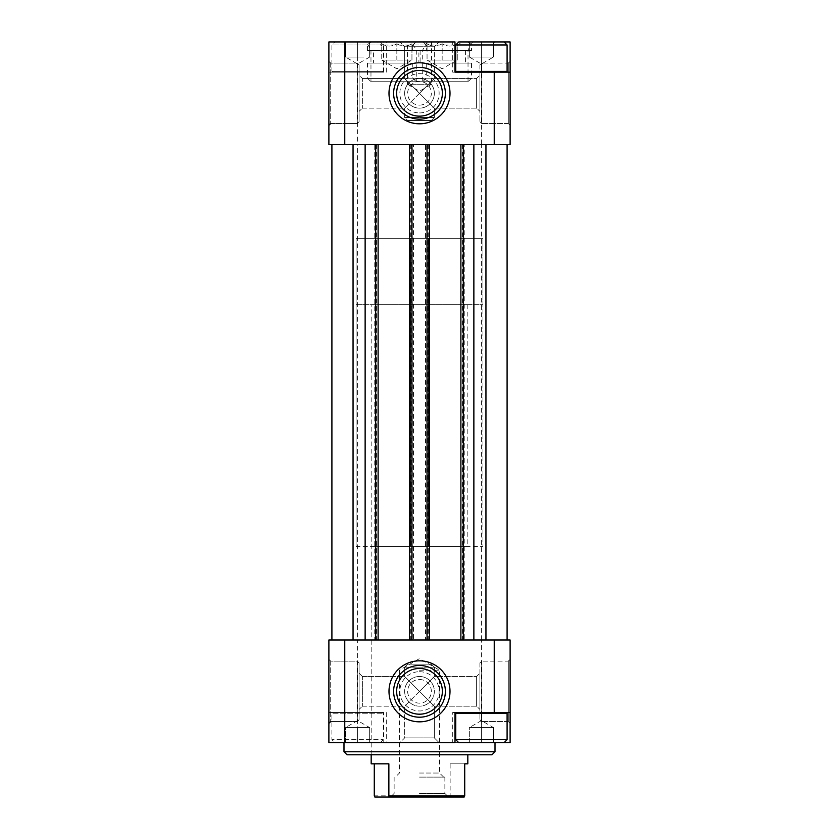 <?xml version="1.0" encoding="UTF-8"?>
<svg xmlns="http://www.w3.org/2000/svg" width="839" height="839" viewBox="0 0 839 839"><rect width="100%" height="100%" fill="white"/><g stroke="black" fill="none" stroke-linecap="round" stroke-linejoin="round"><path stroke-width="0.63" stroke-dasharray="4.2 3.15" d="M481.628 41.95L495.251 41.95L481.628 41.95M469.546 41.95L481.208 41.95L469.546 41.95M454.99 72.154L452.724 72.154L452.724 41.95L504.071 41.95L458.765 41.95M469.337 41.95L469.337 57.052L469.337 41.95M493.5 41.95L493.5 57.052L493.5 41.95M357.792 41.95L371.415 41.95L357.792 41.95M345.71 41.95L357.372 41.95L345.71 41.95M334.929 41.95L380.235 41.95L334.929 41.95L331.908 44.97L383.255 44.97L331.908 44.97L331.908 71.399L383.255 71.399L331.908 71.399L332.663 72.154L382.5 72.154L332.663 72.154M345.5 41.95L345.5 57.052L345.5 41.95M369.663 41.95L369.663 57.052L369.663 41.95M345.5 742.683L357.372 742.683L345.5 742.683L345.5 727.581L369.663 727.581L345.5 727.581L351.541 727.581L345.5 727.581L345.5 742.683M369.454 742.683L357.792 742.683L369.454 742.683M469.337 742.683L481.208 742.683L469.337 742.683L469.337 727.581L493.5 727.581L469.337 727.581L475.377 727.581L469.337 727.581L469.337 742.683M493.29 742.683L481.628 742.683L493.29 742.683M366.339 41.95L427.355 41.95L366.339 41.95L370.974 49.973L422.72 49.973L370.974 49.973L370.974 81.215L422.72 81.215L370.974 81.215M411.645 41.95L472.661 41.95L411.645 41.95L416.28 49.973L468.026 49.973L416.28 49.973L416.28 81.215L468.026 81.215L416.28 81.215M407.418 41.95L431.582 41.95L407.418 41.95L407.418 84.236L431.582 84.236L407.418 84.236L419.5 91.21L431.582 84.236L431.582 41.95M399.867 41.95L439.133 41.95L399.867 41.95L439.133 41.95L399.867 41.95L404.65 46.732L434.35 46.732L404.65 46.732L434.35 46.732L404.65 46.732L399.867 41.95M383.748 72.154L328.888 72.154L383.748 72.154L383.748 41.95L386.276 41.95L328.888 41.95L328.888 144.644L507.092 144.644L507.092 639.989L331.908 639.989L510.112 639.989L510.112 742.683L458.765 742.683M452.724 41.95L454.99 41.95M383.748 41.95L510.112 41.95L510.112 144.644L481.418 144.644L481.418 639.989L507.092 639.989M328.888 61.278L328.888 125.315L328.888 61.278L328.888 125.315L328.888 61.278L330.702 63.093L357.278 63.093L359.092 64.907L359.092 121.686L359.092 64.907L359.092 121.686L359.092 64.907L357.278 63.093L357.278 123.501L357.278 63.093L357.278 123.501L357.278 63.093L330.702 63.093L328.888 61.278M419.5 112.929A19.633 19.633 0 0 0 436.5 83.481A19.633 19.633 0 0 0 402.5 83.481A19.633 19.633 0 0 0 419.5 112.929M510.112 61.278L510.112 125.315L510.112 61.278L510.112 125.315L510.112 61.278L508.298 63.093L508.298 123.501L508.298 63.093L508.298 123.501L508.298 63.093L481.722 63.093L508.298 63.093L510.112 61.278M507.092 144.644L331.908 144.644L331.908 639.989M331.908 144.644L357.582 144.644L357.582 639.989L328.888 639.989L328.888 712.479L383.748 712.479L383.748 742.683L454.99 742.683M476.636 78.447L476.636 108.147L476.636 78.447L476.636 108.147L476.636 78.447L479.908 75.174L479.908 111.419L479.908 75.174L479.908 111.419L479.908 75.174L476.636 78.447L434.35 78.447L419.5 93.297L434.35 108.147L419.5 93.297L434.35 78.447L476.636 78.447M419.5 93.297L404.65 108.147L419.5 93.297L404.65 78.447L434.35 108.147L419.5 93.297L434.35 78.447L404.65 108.147L419.5 93.297L404.65 78.447L419.5 93.297M362.364 78.447L404.65 78.447L404.65 46.732L404.65 78.447L362.364 78.447L362.364 108.147L362.364 78.447L362.364 108.147L362.364 78.447L359.092 75.174L359.092 111.419L359.092 75.174L359.092 111.419L359.092 75.174L362.364 78.447M476.636 676.486L476.636 706.186L476.636 676.486L476.636 706.186L476.636 676.486L479.908 673.214L479.908 709.458L479.908 673.214L479.908 709.458L479.908 673.214L476.636 676.486L434.35 676.486L419.5 691.336L434.35 706.186L419.5 691.336L434.35 676.486L476.636 676.486M419.5 691.336L404.65 706.186L419.5 691.336L404.65 676.486L434.35 706.186L419.5 691.336L434.35 676.486L404.65 706.186L419.5 691.336L404.65 676.486L419.5 691.336M362.364 676.486L404.65 676.486L404.65 667.173L407.67 664.152L431.33 664.152L407.67 664.152L431.33 664.152L407.67 664.152L404.65 667.173L434.35 667.173L404.65 667.173L434.35 667.173L404.65 667.173L404.65 676.486L362.364 676.486L362.364 706.186L362.364 676.486L362.364 706.186L362.364 676.486L359.092 673.214L359.092 709.458L359.092 673.214L359.092 709.458L359.092 673.214L362.364 676.486M383.748 712.479L328.888 712.479L328.888 742.683L383.748 742.683M328.888 659.318L328.888 723.354L328.888 659.318L328.888 723.354L328.888 659.318L330.702 661.132L357.278 661.132L359.092 662.946L359.092 719.726L359.092 662.946L359.092 719.726L359.092 662.946L357.278 661.132L357.278 721.54L357.278 661.132L357.278 721.54L357.278 661.132L330.702 661.132L328.888 659.318M419.5 671.703A19.633 19.633 0 0 1 436.5 701.152A19.633 19.633 0 0 1 402.5 701.152A19.633 19.633 0 0 1 419.5 671.703M510.112 659.318L510.112 723.354L510.112 659.318L510.112 723.354L510.112 659.318L508.298 661.132L508.298 721.54L508.298 661.132L508.298 721.54L508.298 661.132L481.722 661.132L508.298 661.132L510.112 659.318M357.582 742.683L357.582 727.581L351.541 727.581L363.623 727.581L357.582 727.581L357.582 742.683L357.582 639.989L481.418 639.989L481.418 742.683L481.418 727.581L475.377 727.581L487.459 727.581L481.418 727.581L481.418 742.683L481.418 712.479L510.112 712.479M399.867 742.683L439.133 742.683L399.867 742.683L439.133 742.683L399.867 742.683L404.65 737.901L434.35 737.901L404.65 737.901L404.65 706.186L404.65 737.901L434.35 737.901L404.65 737.901L399.867 742.683M495.01 742.683L343.99 742.683L495.01 742.683M357.582 41.95L357.582 57.052L363.623 57.052L345.5 57.052L357.582 57.052L357.582 41.95L357.582 144.644L481.418 144.644L481.418 41.95L481.418 57.052L493.5 57.052L481.418 57.052L481.418 41.95L481.418 72.154L510.112 72.154M462.394 144.644L462.394 639.989L464.806 639.989L464.806 144.644L460.884 144.644L460.884 639.989L464.806 639.989L464.806 144.644L463.6 144.644L463.6 639.989M460.884 144.644L463.6 144.644M462.394 639.989L460.884 639.989M426.747 639.989L425.541 639.989L425.541 144.644L426.747 144.644L426.747 639.989L429.463 639.989L425.541 639.989L425.541 144.644L427.953 144.644L427.953 639.989M426.747 144.644L427.953 144.644M429.463 144.644L429.463 639.989M411.047 144.644L411.047 639.989L413.459 639.989L413.459 144.644L409.537 144.644L409.537 639.989L413.459 639.989L413.459 144.644L412.253 144.644L412.253 639.989M409.537 144.644L412.253 144.644M411.047 639.989L409.537 639.989M375.4 639.989L374.194 639.989L374.194 144.644L375.4 144.644L375.4 639.989L378.116 639.989L374.194 639.989L374.194 144.644L376.606 144.644L376.606 639.989M375.4 144.644L376.606 144.644M378.116 144.644L378.116 639.989M491.99 754.764L347.01 754.764M371.174 304.725L467.826 304.725L371.174 304.725L371.174 754.764L467.826 754.764L371.174 754.764L371.174 546.357L467.826 546.357L371.174 546.357M495.01 751.744L343.99 751.744M479.908 662.946L479.908 719.726L479.908 662.946L481.722 661.132L481.722 721.54L481.722 661.132L481.722 721.54L481.722 661.132L479.908 662.946L479.908 719.726L479.908 662.946M479.908 64.907L479.908 121.686L479.908 64.907L481.722 63.093L481.722 123.501L481.722 63.093L481.722 123.501L481.722 63.093L479.908 64.907L479.908 121.686L479.908 64.907M407.67 120.48L431.33 120.48L407.67 120.48L404.65 117.46L404.65 108.147L404.65 117.46L434.35 117.46L404.65 117.46L434.35 117.46L404.65 117.46L407.67 120.48L431.33 120.48L407.67 120.48M419.5 676.486A14.85 14.85 0 0 1 432.358 698.761A14.85 14.85 0 0 1 406.642 698.761A14.85 14.85 0 0 1 419.5 676.486A14.85 14.85 0 0 1 432.358 698.761A14.85 14.85 0 0 1 406.642 698.761A14.85 14.85 0 0 1 419.5 676.486M419.5 108.147A14.85 14.85 0 0 0 432.358 85.872A14.85 14.85 0 0 0 406.642 85.872A14.85 14.85 0 0 0 419.5 108.147A14.85 14.85 0 0 0 432.358 85.872A14.85 14.85 0 0 0 406.642 85.872A14.85 14.85 0 0 0 419.5 108.147A14.85 14.85 0 0 0 432.358 85.872A14.85 14.85 0 0 0 406.642 85.872A14.85 14.85 0 0 0 419.5 108.147M419.5 665.463A25.873 25.873 0 0 1 441.901 704.278A25.873 25.873 0 0 1 397.099 704.278A25.873 25.873 0 0 1 419.5 665.463A25.873 25.873 0 0 1 441.901 704.278A25.873 25.873 0 0 1 397.099 704.278A25.873 25.873 0 0 1 419.5 665.463M419.5 119.169A25.873 25.873 0 0 0 441.901 80.355A25.873 25.873 0 0 0 397.099 80.355A25.873 25.873 0 0 0 419.5 119.169M356.072 546.357L356.072 238.276L482.928 238.276L356.072 238.276L482.928 238.276L356.072 238.276L356.072 546.357L482.928 546.357L482.928 238.276L482.928 546.357L356.072 546.357M454.99 712.479L452.724 712.479L452.724 742.683M452.724 712.479L481.418 712.479M456.5 712.479L506.337 712.479L456.5 712.479M386.276 712.479L386.276 742.683M332.663 712.479L382.5 712.479L332.663 712.479L331.908 713.234L383.255 713.234L331.908 713.234L331.908 739.662L383.255 739.662L331.908 739.662L334.929 742.683L380.235 742.683L334.929 742.683M452.724 72.154L481.418 72.154M506.337 72.154L456.5 72.154L506.337 72.154M386.276 72.154L386.276 41.95M507.092 739.662L455.745 739.662M507.092 713.234L455.745 713.234M487.459 727.581L493.5 727.581L487.459 727.581M493.5 727.581L493.5 742.683L493.5 727.581L481.418 720.607L469.337 727.581M507.092 71.399L455.745 71.399M507.092 44.97L455.745 44.97M363.623 727.581L369.663 727.581L363.623 727.581M369.663 727.581L369.663 742.683L369.663 727.581L357.582 720.607L345.5 727.581M363.623 57.052L345.5 57.052L363.623 57.052M369.663 57.052L357.582 64.026L345.5 57.052M469.337 57.052L481.418 57.052L469.337 57.052L475.377 57.052L469.337 57.052L481.418 64.026L493.5 57.052L475.377 57.052L493.5 57.052M464.166 797.05L374.834 797.05M419.5 797.05L448.498 797.05L419.5 797.05M450.69 797.05L450.134 795.844L374.278 795.844M371.174 763.826L388.866 763.826M450.134 763.826L464.722 763.826L450.134 763.826L450.134 795.844M419.5 793.421L444.869 793.421L419.5 793.421M419.5 777.113L444.869 777.113L419.5 777.113M419.5 773.034L439.573 773.034L419.5 773.034M419.5 670.193L439.573 670.193L419.5 670.193M356.072 304.725L356.072 238.276L356.072 304.725L482.928 304.725L482.928 238.276L482.928 304.725L356.072 304.725M367.461 50.403L426.233 50.403L367.461 50.403L367.461 44.97L426.233 44.97L367.461 44.97L370.481 41.95L423.213 41.95L370.481 41.95M377.592 41.95L416.102 41.95L377.592 41.95L381.745 46.103M411.949 43.764C411.949 46.795 411.949 46.795 411.949 43.764C411.949 46.795 411.949 46.795 411.949 43.764C406.946 46.806 401.912 46.806 396.847 43.764C401.85 46.806 406.884 46.806 411.949 43.764L411.949 60.072L381.745 60.072L411.949 60.072L411.949 43.764M381.745 43.764C386.748 46.806 391.782 46.806 396.847 43.764C391.844 46.806 386.81 46.806 381.745 43.764C381.745 46.795 381.745 46.795 381.745 43.764C381.745 46.795 381.745 46.795 381.745 43.764L381.745 60.072L381.745 43.764M373.586 50.403L420.108 50.403L373.586 50.403L373.586 63.093L420.108 63.093L373.586 63.093M367.461 63.093L426.233 63.093L367.461 63.093L367.461 78.195L426.233 78.195L367.461 78.195L370.481 81.215L423.213 81.215L370.481 81.215M396.847 60.072L396.847 43.764L396.847 60.072M381.745 60.072L396.847 68.788L411.949 60.072M412.767 50.403L471.539 50.403L412.767 50.403L412.767 44.97L471.539 44.97L412.767 44.97L415.787 41.95L468.519 41.95L415.787 41.95M422.898 41.95L461.408 41.95L422.898 41.95L427.051 46.103M457.255 43.764C457.255 46.795 457.255 46.795 457.255 43.764C457.255 46.795 457.255 46.795 457.255 43.764C452.252 46.806 447.218 46.806 442.153 43.764C447.156 46.806 452.19 46.806 457.255 43.764L457.255 60.072L427.051 60.072L457.255 60.072L457.255 43.764M427.051 43.764C432.054 46.806 437.088 46.806 442.153 43.764C437.15 46.806 432.116 46.806 427.051 43.764C427.051 46.795 427.051 46.795 427.051 43.764C427.051 46.795 427.051 46.795 427.051 43.764L427.051 60.072L427.051 43.764M418.892 50.403L465.414 50.403L418.892 50.403L418.892 63.093L465.414 63.093L418.892 63.093M412.767 63.093L471.539 63.093L412.767 63.093L412.767 78.195L471.539 78.195L412.767 78.195L415.787 81.215L468.519 81.215L415.787 81.215M442.153 60.072L442.153 43.764L442.153 60.072M427.051 60.072L442.153 68.788L457.255 60.072M462.09 144.644L462.09 639.989M428.257 144.644L428.257 639.989M410.743 144.644L410.743 639.989M376.91 144.644L376.91 639.989M330.702 661.132L330.702 721.54L330.702 661.132M330.702 63.093L330.702 123.501L330.702 63.093M419.5 679.506A11.83 11.83 0 0 1 429.746 697.251A11.83 11.83 0 0 1 409.254 697.251A11.83 11.83 0 0 1 419.5 679.506M419.5 105.127A11.83 11.83 0 0 0 429.746 87.382A11.83 11.83 0 0 0 409.254 87.382A11.83 11.83 0 0 0 419.5 105.127M410.439 546.357L410.439 238.276L410.439 546.357M428.561 546.357L428.561 238.276L428.561 546.357M410.439 304.725L410.439 238.276L410.439 304.725M428.561 304.725L428.561 238.276L428.561 304.725M469.337 42.957L467.585 41.95M493.5 42.957L495.251 41.95M345.5 42.957L343.749 41.95M369.663 42.957L371.415 41.95M345.5 741.676L343.749 742.683M369.663 741.676L371.415 742.683M469.337 741.676L467.585 742.683M493.5 741.676L495.251 742.683M434.35 108.147L476.636 108.147L479.908 111.419L476.636 108.147L434.35 108.147L434.35 117.46L431.33 120.48L434.35 117.46L434.35 108.147M362.364 108.147L404.65 108.147L362.364 108.147L359.092 111.419L362.364 108.147M434.35 706.186L476.636 706.186L479.908 709.458L476.636 706.186L434.35 706.186L434.35 737.901L439.133 742.683L434.35 737.901L434.35 706.186M362.364 706.186L404.65 706.186L362.364 706.186L359.092 709.458L362.364 706.186M330.702 721.54L357.278 721.54L359.092 719.726L357.278 721.54L330.702 721.54L328.888 723.354M481.722 721.54L479.908 719.726L481.722 721.54L508.298 721.54L510.112 723.354L508.298 721.54L481.722 721.54M330.702 123.501L357.278 123.501L330.702 123.501L328.919 124.99M357.278 123.501L359.092 121.686L357.278 123.501M481.722 123.501L479.908 121.686L481.722 123.501L508.298 123.501L510.112 125.315L508.298 123.501L481.722 123.501M434.35 667.173L431.33 664.152L434.35 667.173L434.35 676.486L434.35 667.173M434.35 78.447L434.35 46.732L439.133 41.95L434.35 46.732L434.35 78.447M467.826 304.725L467.826 546.357M468.026 81.215L468.026 49.973L472.661 41.95M422.72 81.215L422.72 49.973L427.355 41.95M382.5 72.154L383.255 71.399L383.255 44.97L380.235 41.95M380.235 742.683L383.255 739.662L383.255 713.234L382.5 712.479M394.131 777.113L394.131 793.421L390.502 797.05M444.869 777.113L444.869 793.421L448.498 797.05M443.663 777.113L439.573 773.034L439.573 670.193L419.5 658.605L399.427 670.193L399.427 773.034L395.337 777.113M423.213 41.95L426.233 44.97L426.233 50.403M411.949 46.103L416.102 41.95M420.108 50.403L420.108 63.093M423.213 81.215L426.233 78.195L426.233 63.093M468.519 41.95L471.539 44.97L471.539 50.403M457.255 46.103L461.408 41.95M465.414 50.403L465.414 63.093M468.519 81.215L471.539 78.195L471.539 63.093"/><path stroke-width="1.26" d="M456.5 72.154L455.745 71.399L455.745 44.97L458.765 41.95L510.112 41.95L510.112 144.644L473.867 144.644L473.867 639.989L344.766 639.989L344.766 742.683L328.888 742.683L328.888 639.989L344.766 639.989M344.766 41.95L328.888 41.95L328.888 144.644L344.766 144.644L344.766 41.95L454.99 41.95L454.99 72.154L494.234 72.154L494.234 144.644M419.5 123.805A30.508 30.508 0 0 0 445.918 78.048A30.508 30.508 0 0 0 393.082 78.048A30.508 30.508 0 0 0 419.5 123.805M473.867 144.644L344.766 144.644M510.112 712.479L510.112 639.989L494.234 639.989L494.234 712.479L510.112 712.479L510.112 742.683L504.071 742.683L507.092 739.662L507.092 713.234L455.745 713.234L455.745 739.662L507.092 739.662M494.234 712.479L454.99 712.479L454.99 742.683L344.766 742.683M494.234 639.989L473.867 639.989M419.5 660.828A30.508 30.508 0 0 1 445.918 706.585A30.508 30.508 0 0 1 393.082 706.585A30.508 30.508 0 0 1 419.5 660.828M331.908 144.644L331.908 639.989M507.092 144.644L507.092 639.989M485.949 144.644L485.949 639.989M460.884 144.644L460.884 639.989M429.463 144.644L429.463 639.989M409.537 144.644L409.537 639.989M378.116 144.644L378.116 639.989M365.133 144.644L365.133 639.989M353.051 144.644L353.051 639.989M510.112 72.154L494.234 72.154M495.01 751.744L343.99 751.744L347.01 754.764L491.99 754.764L495.01 751.744L495.01 742.683M343.99 751.744L343.99 742.683M419.5 665.463A25.873 25.873 0 0 1 441.901 704.278A25.873 25.873 0 0 1 397.099 704.278A25.873 25.873 0 0 1 419.5 665.463M419.5 119.169A25.873 25.873 0 0 0 441.901 80.355A25.873 25.873 0 0 0 397.099 80.355A25.873 25.873 0 0 0 419.5 119.169M455.745 739.662L458.765 742.683L504.071 742.683M456.5 712.479L455.745 713.234M455.745 71.399L507.092 71.399L507.092 44.97L455.745 44.97M374.278 763.826L374.278 795.844L374.834 797.05L464.166 797.05L464.722 795.844L464.722 763.826L467.826 763.826L464.722 763.826M388.31 797.05L388.866 795.844L464.722 795.844M388.866 795.844L388.866 763.826L371.174 763.826L371.174 754.764M463.296 144.644L463.296 639.989M427.051 144.644L427.051 639.989M411.949 144.644L411.949 639.989M375.704 144.644L375.704 639.989M419.5 668.484A22.852 22.852 0 0 1 439.29 702.767A22.852 22.852 0 0 1 399.71 702.767A22.852 22.852 0 0 1 419.5 668.484M419.5 116.149A22.852 22.852 0 0 0 439.29 81.865A22.852 22.852 0 0 0 399.71 81.865A22.852 22.852 0 0 0 419.5 116.149M330.702 721.54L328.888 723.354M330.702 123.501L328.888 125.315M506.337 712.479L507.092 713.234M506.337 72.154L507.092 71.399M504.071 41.95L507.092 44.97M467.826 763.826L467.826 754.764"/></g></svg>
